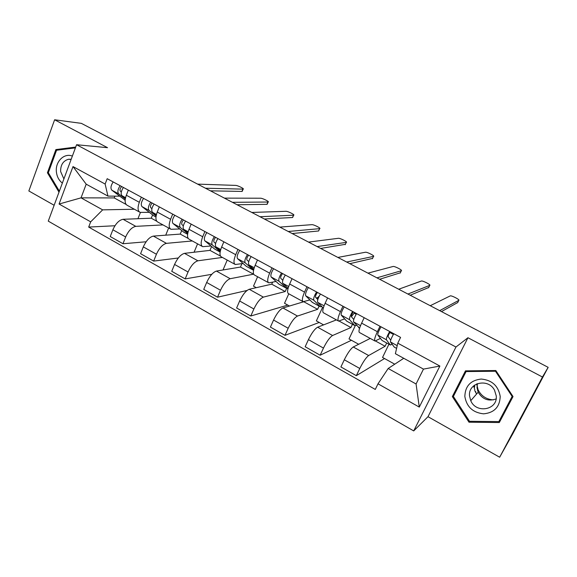 <?xml version="1.0" encoding="UTF-8"?>
<svg xmlns="http://www.w3.org/2000/svg" width="577" height="577" viewBox="0 0 577 577"><rect width="100%" height="100%" fill="white"/><g stroke="black" fill="none" stroke-linecap="round" stroke-linejoin="round"><path stroke-width="0.87" d="M475.946 392.172L475.614 391.559M474.849 389.937L473.645 385.862M499.66 457.222L542.474 377.033L548.15 367.34L81.379 123.363L54.62 119.778L107.531 147.683L76.575 144.726L48.266 221.128L413.702 430.918L427.997 416.695L499.66 457.222L512.809 433.745L547.717 368.148M54.62 119.778L28.85 190.965L54.144 205.268M542.474 377.033L467.947 337.733L455.967 347.022L76.575 144.726M548.15 367.34L547.775 368.176M152.588 214.911L151.268 218.207L123.081 219.296C119.093 220.053 115.688 223.551 112.876 229.783L110.236 236.541L122.98 243.746L125.656 236.959C128.498 230.706 131.881 227.165 135.804 226.35L162.988 224.907M149.32 212.35L140.11 212.372C137.701 211.002 137.434 207.641 139.317 202.296L126.334 195.242C124.488 200.572 124.805 203.941 127.279 205.347L139.547 212.062M126.334 195.242L128.325 190.129M146.096 241.777L122.98 243.746M168.635 227.994L165.722 235.178M139.317 202.296L141.336 197.168M181.719 230.533L180.262 234.089L153.381 236.101C149.551 236.996 146.197 240.587 143.312 246.877L140.579 253.7L153.662 261.092L156.432 254.248C159.346 247.93 162.685 244.295 166.443 243.35L192.314 240.962M159.317 206.891L157.254 212.047C155.328 217.414 155.516 220.76 157.831 222.08L170.475 229.004M178.315 257.991L153.662 261.092M197.565 243.84L194.081 252.228M179.757 228.954L171.001 229.293C168.758 228.009 168.621 224.677 170.59 219.296L172.682 214.125M211.608 246.502L209.985 250.368L184.489 253.353C180.832 254.385 177.521 258.078 174.564 264.439L171.737 271.313L185.174 278.907L188.044 272.005C191.03 265.615 194.312 261.879 197.897 260.797L222.376 257.429M191.153 224.114L189.011 229.314C186.991 234.716 187.056 238.034 189.198 239.26L202.238 246.401M211.795 274.306L185.174 278.907M227.215 260.083L223.234 269.43L223.934 269.82M211.002 245.997L202.722 246.667C200.652 245.477 200.652 242.174 202.707 236.758L204.878 231.536M241.922 263.675L240.465 267.057L216.425 271.075C212.949 272.243 209.696 276.044 206.667 282.47L203.739 289.402L217.536 297.205L220.515 290.245C223.573 283.79 226.804 279.946 230.201 278.713L253.628 274.169M223.854 241.799L221.64 247.05C219.527 252.488 219.455 255.777 221.417 256.902L234.868 264.273M247.057 290.455L217.536 297.205M257.609 276.729L253.498 286.149L256.267 287.685M243.076 263.487L235.308 264.511C233.425 263.429 233.562 260.155 235.712 254.695L237.969 249.437M272.589 282.218L271.731 284.172L249.235 289.279C245.953 290.592 242.758 294.501 239.65 300.999L236.613 307.988L250.8 316.008L253.887 308.991C257.025 302.463 260.191 298.511 263.386 297.126L285.197 291.551L286.618 288.363L278.922 284.144L271.168 276.982C270.375 275.424 271.183 272.661 273.592 268.702M257.472 259.989L255.178 265.276C252.964 270.757 252.748 274.01 254.515 275.034L268.399 282.636M287.779 305.089L250.8 316.008M288.781 293.801L284.526 303.293L289.474 306.026M276.022 281.461L268.795 282.853C267.108 281.879 267.389 278.641 269.647 273.145L271.976 267.829M282.91 279.932L282.521 280.018M303.812 301.721L282.954 307.981C279.881 309.46 276.751 313.477 273.563 320.047L270.411 327.094L284.995 335.338L288.19 328.27C291.414 321.67 294.522 317.595 297.501 316.052L317.631 309.308L319.103 306.098M292.041 278.684L289.654 284.021C287.346 289.539 286.971 292.755 288.536 293.671L302.875 301.519M319.204 322.456L284.995 335.338M322.586 307.332L316.362 320.884L323.596 324.88M309.871 299.925L303.221 301.706C301.742 300.848 302.182 297.645 304.541 292.106L306.957 286.755M317.999 297.487L316.297 297.999M336.42 319.889L317.617 327.209C314.761 328.854 311.703 332.994 308.428 339.637L305.161 346.741L320.163 355.216L323.473 348.09C326.784 341.418 329.82 337.22 332.576 335.511L350.924 327.541L352.446 324.303M327.599 297.912L325.125 303.3C322.702 308.854 322.168 312.034 323.524 312.828L338.324 320.935M351.443 340.264L320.163 355.216M355.208 325.803L349.02 338.93L358.67 344.26M344.664 318.893L338.62 321.1C337.365 320.358 337.971 317.199 340.437 311.623L342.947 306.221M352.085 315.951L351.256 316.283M370.254 338.425L353.268 346.986C350.643 348.804 347.657 353.066 344.296 359.781L340.906 366.95L356.341 375.67L359.781 368.479C363.178 361.736 366.135 357.415 368.653 355.526L385.111 346.265L386.691 342.998M364.188 317.711L361.62 323.134C359.089 328.731 358.382 331.869 359.507 332.54L374.798 340.913M384.52 358.541L356.341 375.67M388.934 344.231L382.544 357.444L394.74 364.188M380.438 338.403L375.043 341.05C374.019 340.43 374.798 337.314 377.38 331.703L379.991 326.257M391.632 332.547L390.788 332.987M391.372 333.304L391.711 332.597M375.476 340.985L385.111 346.265M339.125 321.079L350.924 327.541M303.805 301.742L317.631 309.308M271.731 284.172L285.197 291.551M240.465 267.057L253.591 274.248M209.985 250.368L220.486 256.116M180.262 234.089L188.174 238.424M151.268 218.207L156.713 221.193M114.917 196.137L114.224 197.925L81.032 197.853L102.648 209.862L134.383 209.235M114.224 197.925L126.082 204.417M119.655 196.166L107.942 196.101L86.197 184.171L81.032 197.853L59.078 204.034L73.005 166.573L105.137 184.049L107.942 196.101M403.749 358.288L388.177 368.487L416.075 383.986L423.475 369.107L395.382 353.701L397.777 343.156L400.582 337.394L107.185 178.697L105.137 184.049M397.777 343.156L439.883 366.049L419.284 407.095L378.007 383.82L388.177 368.487M102.648 209.862L90.676 221.842L88.678 227.071L375.281 389.432L378.007 383.82M90.676 221.842L59.078 204.034M413.702 430.918L455.967 347.022M75.71 147.077L55.89 149.573L47.422 172.768L58.998 192.17M427.997 416.695L467.947 337.733M513.032 396.558L495.823 370.528L465.466 370.86L452.346 396.572L468.993 422.205L499.314 422.53L513.032 396.558M114.938 225.751L88.678 227.071M140.42 212.473L137.946 218.726M73.005 166.573L86.197 184.171M416.075 383.986L419.284 407.095M423.475 369.107L439.883 366.049M48.41 172.811L47.422 172.768M59.474 149.876L55.89 149.573M466.562 370.845L466.303 371.35M499.999 419.89L500.706 419.897M469.721 421.297L468.993 422.205M454.366 394.517L452.346 396.572M125.411 198.351L121.985 195.704C120.557 193.872 121.04 191.124 123.42 187.475M242.326 191.059L241.943 191.427L210.446 190.828M121.321 191.939L120.362 191.196C119.605 189.92 120.052 188.369 121.697 186.544M125.151 200.205L111.815 190.165C110.344 188.311 110.806 185.57 113.179 181.935M125.296 198.986L118.711 193.922C117.275 192.083 117.744 189.335 120.124 185.693M205.462 188.225L243.133 189.133C244.9 188.96 237.688 185.376 235.618 185.397L197.622 184.121M156.244 215.308L152.451 212.307C151.152 210.518 151.693 207.77 154.081 204.056M267.288 203.955L266.956 204.337L237.082 204.748M151.917 208.636L150.748 207.706C150.07 206.458 150.547 204.9 152.169 203.025M153.641 215.733L155.97 217.01L153.641 215.733L142.014 206.616C140.665 204.813 141.185 202.065 143.572 198.373M156.107 216.007L149.09 210.475C147.777 208.686 148.311 205.939 150.698 202.231M232.43 202.318L268.117 202.029C269.942 201.856 262.499 198.12 260.508 198.214L224.417 198.127M187.9 232.747L183.731 229.343C182.563 227.619 183.169 224.864 185.563 221.092M292.777 217.132L292.496 217.522L264.316 218.986M183.335 225.795L181.95 224.655C181.351 223.443 181.856 221.871 183.464 219.952M183.753 232.178L187.619 234.291L183.753 232.178L173.013 223.508C171.795 221.756 172.379 219.008 174.773 215.25M187.734 233.534L180.284 227.468C179.094 225.737 179.699 222.982 182.094 219.21M260.018 216.736L293.621 215.199C295.518 215.026 287.822 211.132 285.918 211.297L251.817 212.451M72.363 156.107C64.191 152.66 55.168 161.632 56.38 171.787C56.921 176.649 58.912 180.421 62.359 183.089M71.195 159.252L68.483 159.259C63.153 160.832 60.527 164.914 60.621 171.506L63.896 178.964M59.373 191.167L48.345 172.703L56.56 150.244L75.414 147.871M493.393 399.875C486.368 399.407 481.261 396.038 478.081 389.763L476.674 383.929M464.838 396.457C466.642 406.857 472.888 412.649 483.576 413.832C494.208 412.807 499.754 407.016 500.216 396.449C498.333 385.876 492.001 380.077 481.218 379.046C470.666 380.243 465.206 386.049 464.838 396.457M469.534 395.952L470.76 400.69C476.068 413.897 497.836 410.038 496.256 395.945L494.511 390.175C488.192 377.776 467.911 382.652 469.534 395.952M477.41 383.626L477.013 387.65L478.182 392.18C482.466 399.342 488.445 401.599 496.105 398.938M495.484 371.242L512.145 396.449L498.867 421.592L469.505 421.289L453.378 396.457L466.086 371.559L495.484 371.242L495.946 370.715M512.693 396.053L498.867 421.592M512.556 395.844L512.145 396.449M466.836 370.845L466.086 371.559M476.169 393.319L474.748 390.615M220.407 250.699L215.863 246.848C214.824 245.182 215.51 242.427 217.904 238.582M318.8 230.584L318.569 230.98L292.171 233.541M215.603 243.436L213.995 242.059C213.483 240.883 214.017 239.304 215.603 237.335M220.133 252.062L214.651 249.048L204.849 240.847C203.768 239.159 204.424 236.404 206.818 232.589M220.212 251.586L212.314 244.922C211.269 243.242 211.939 240.486 214.341 236.657M288.233 231.485L319.665 228.651C321.627 228.47 313.664 224.41 311.861 224.662L279.845 227.1M253.793 269.207L248.867 264.836C247.98 263.227 248.737 260.472 251.139 256.563M345.385 244.323L320.661 248.435M248.745 261.59L246.92 259.946C246.487 258.799 247.057 257.219 248.622 255.2M246.365 266.365L253.548 270.281L246.365 266.365L237.551 258.669C236.613 257.039 237.342 254.284 239.743 250.396M253.563 270.209L245.232 262.852C244.323 261.237 245.074 258.482 247.475 254.58M317.112 246.581L346.272 242.383C348.299 242.203 340.055 237.962 338.353 238.301L308.529 242.095M288.089 288.305L282.795 283.314C282.059 281.778 282.896 279.023 285.305 275.041M372.562 258.409L349.813 263.675M282.802 280.285L280.761 278.323C280.415 277.22 281.021 275.626 282.564 273.556M288.002 288.637L286.56 288.312L279.052 281.28C278.302 279.737 279.131 276.974 281.54 273M346.669 262.03L373.499 256.404C375.367 256.145 367.095 251.868 365.443 252.236L337.884 257.436M323.308 308.075L317.682 302.319C317.112 300.862 318.028 298.1 320.444 294.046M400.33 272.798L379.652 279.268M317.804 299.564L315.547 297.227C315.302 296.152 315.944 294.558 317.458 292.431M316.874 298.605L319.427 295.763M321.995 306.726L320.213 306.683L313.838 300.228C313.239 298.756 314.155 295.994 316.564 291.948M320.271 306.733L312.366 302.398L305.723 295.806C305.089 294.32 305.983 291.558 308.392 287.526M376.932 277.847L401.318 270.736C403.013 270.397 394.783 266.105 393.132 266.459L367.938 273.145M359.586 328.205L353.564 321.872C353.167 320.487 354.17 317.725 356.586 313.599M428.704 287.505L410.197 295.236M353.766 319.492L351.335 316.665C351.191 315.641 351.869 314.032 353.355 311.847M351.393 316.73L354.163 313.167L356.189 314.256M356.593 325.334L354.797 325.565L349.604 319.716C349.186 318.316 350.181 315.561 352.597 311.436M354.841 325.608L346.734 321.158L341.259 315.165C340.798 313.758 341.779 310.996 344.195 306.892M407.932 294.046L429.75 285.377C431.264 284.951 423.064 280.646 421.426 280.992L398.714 289.228M394.271 347.116L396.587 348.385L394.271 347.116L390.492 341.988C390.276 340.682 391.372 337.927 393.795 333.722M457.712 302.543L441.484 311.587M390.701 340.178L388.155 336.665C388.119 335.684 388.84 334.076 390.297 331.833M389.857 332.482L393.391 334.393M392.209 344.318L390.341 344.974L386.417 339.766C386.179 338.454 387.268 335.699 389.684 331.501M390.377 345.01L382.046 340.444L377.827 335.086C377.546 333.758 378.613 331.003 381.029 326.82M439.681 310.642L458.809 300.343C460.15 299.838 451.971 295.503 450.341 295.85L430.24 305.709M368.653 355.526L353.268 346.986M332.576 335.511L317.617 327.209M297.501 316.052L282.954 307.981M263.386 297.126L249.235 289.279M230.201 278.713L216.425 271.075M197.897 260.797L184.489 253.353M166.443 243.35L153.381 236.101M135.804 226.35L123.081 219.296M340.437 311.623L325.125 303.3M304.541 292.106L289.654 284.021M269.647 273.145L255.178 265.276M235.712 254.695L221.64 247.05M202.707 236.758L189.011 229.314M170.59 219.296L157.254 212.047M377.38 331.703L361.62 323.134M323.473 348.09L308.428 339.637M288.19 328.27L273.563 320.047M253.887 308.991L239.65 300.999M220.515 290.245L206.667 282.47M188.044 272.005L174.564 264.439M156.432 254.248L143.312 246.877M125.656 236.959L112.876 229.783M359.781 368.479L344.296 359.781M121.985 195.704L125.562 197.659M124.279 199.707L125.159 200.183M111.815 190.165L118.711 193.922M242.903 189.148L241.943 191.427M152.451 212.307L156.439 214.478M142.014 206.616L149.09 210.475M267.944 202.044L266.956 204.337M183.731 229.343L188.152 231.759M173.013 223.508L180.284 227.468M293.513 215.214L292.496 217.522M474.301 385.328L474.33 386.85M474.633 387.095L474.626 385.09M215.863 246.848L220.739 249.509M214.651 249.048L220.133 252.041M204.849 240.847L212.314 244.922M319.615 228.651L318.569 230.98M248.867 264.836L254.226 267.75M237.551 258.669L245.232 262.852M346.272 242.383L345.197 244.72L346.272 242.383M282.795 283.314L288.659 286.509M278.922 284.144L286.56 288.312M271.168 276.982L279.052 281.28M373.499 256.404L372.396 258.763M317.682 302.319L324.072 305.803M312.366 302.398L320.213 306.683M305.723 295.806L313.838 300.228M401.318 270.736L400.186 273.109M358.62 327.649L359.594 328.183M353.564 321.872L360.51 325.652M346.734 321.158L354.797 325.565M341.259 315.165L349.604 319.716M429.75 285.377L428.581 287.764M390.492 341.988L397.214 345.652M382.046 340.444L390.341 344.974M377.827 335.086L386.417 339.766M458.809 300.343L457.611 302.745M243.133 189.133L242.174 191.413M268.117 202.029L267.129 204.323M293.621 215.199L292.611 217.507M71.122 159.447L68.483 159.259M478.182 392.18L470.76 400.69M475.736 392.41L476.559 394.041M477.511 390.405L478.081 389.763M319.665 228.651L318.627 230.973"/></g></svg>
